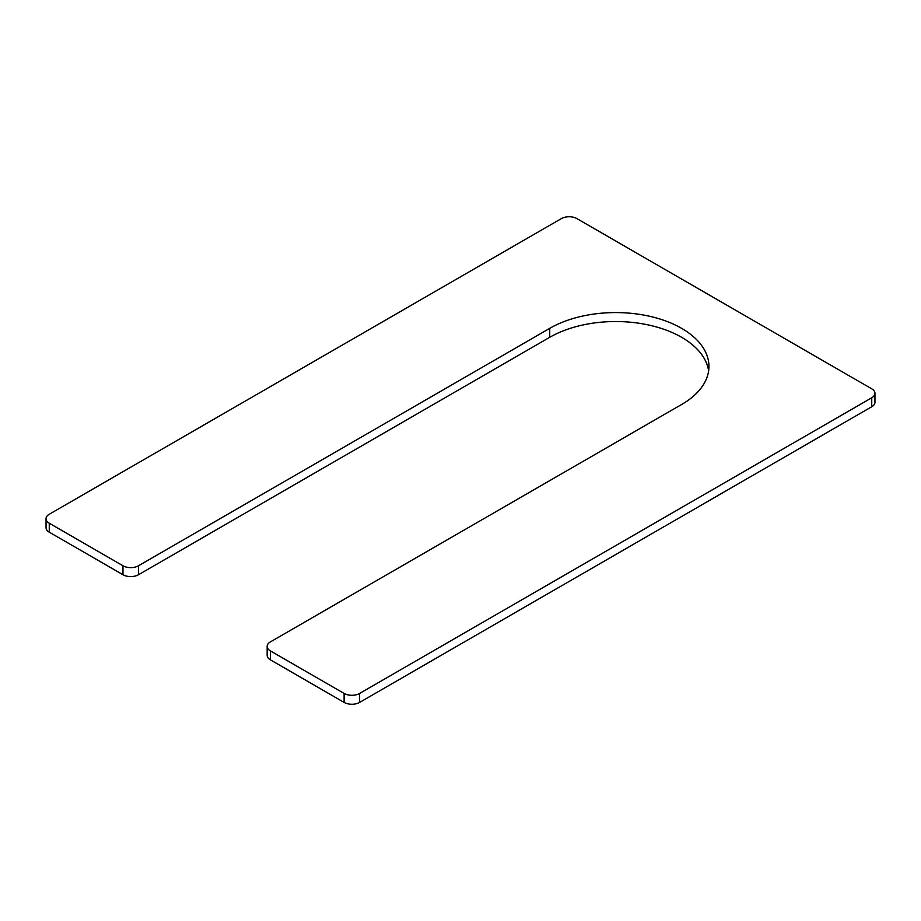 <?xml version="1.0" encoding="UTF-8"?>
<svg xmlns="http://www.w3.org/2000/svg" width="921" height="921" viewBox="0 0 921 921"><rect width="100%" height="100%" fill="white"/><g stroke="black" fill="none" stroke-linecap="round" stroke-linejoin="round"><path stroke-width="1.38" d="M46.05 518.742A10.971 6.332 0 0 1 49.262 514.252L561.373 218.599A10.971 6.332 0 0 1 576.891 218.599L871.738 388.823A10.971 6.332 0 0 1 874.95 393.302A10.971 6.332 0 0 1 871.738 397.78L359.627 693.444A10.971 6.332 0 0 1 344.109 693.444L270.371 650.871A10.971 6.332 0 0 1 267.159 646.392A10.971 6.332 0 0 1 270.371 641.914L679.663 405.608A93.274 53.855 0 0 0 708.951 366.431A93.274 53.855 0 0 0 651.377 316.674A93.274 53.855 0 0 0 549.733 328.348L138.495 565.77L138.495 574.739A10.971 6.332 0 0 1 122.977 574.739L49.262 532.177A10.971 6.332 0 0 1 46.05 527.698L46.05 518.742A10.971 6.332 0 0 0 49.262 523.22L122.977 565.77A10.971 6.332 0 0 0 138.495 565.77M708.629 370.91A93.274 53.855 0 0 0 647.762 324.825A93.274 53.855 0 0 0 549.733 337.305L138.495 574.739M267.159 646.392L267.159 655.349A10.971 6.332 0 0 0 270.371 659.827L344.109 702.401A10.971 6.332 0 0 0 359.627 702.401L871.738 406.748A10.971 6.332 0 0 0 874.95 402.258L874.95 393.302M549.733 328.348L549.733 337.305M270.371 650.871L270.371 659.827M344.109 693.444L344.109 702.401M359.627 693.444L359.627 702.401M871.738 397.78L871.738 406.748M49.262 523.22L49.262 532.177M122.977 565.77L122.977 574.739"/></g></svg>
